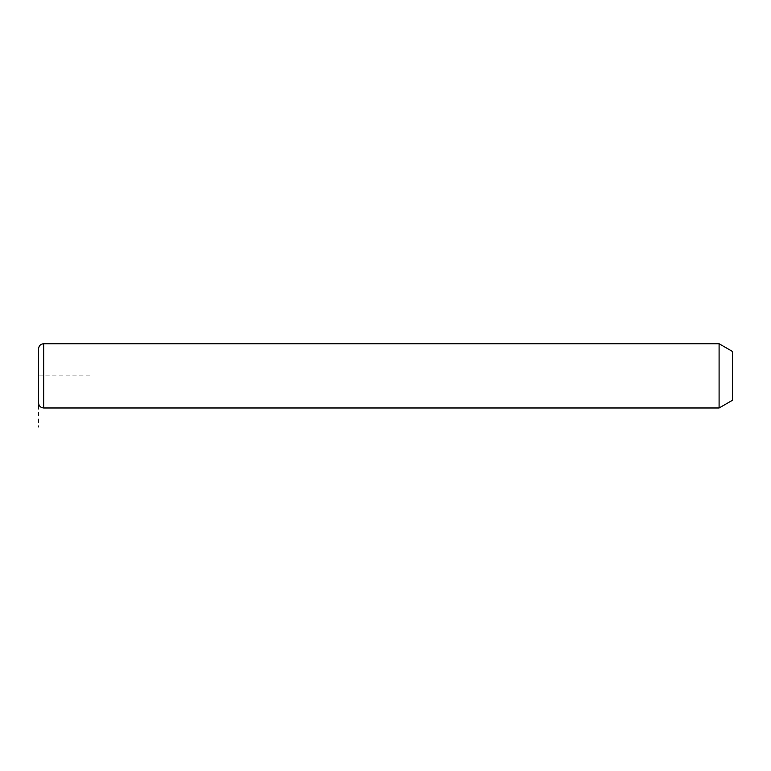 <?xml version="1.0" encoding="UTF-8"?>
<svg xmlns="http://www.w3.org/2000/svg" width="771" height="771" viewBox="0 0 771 771"><rect width="100%" height="100%" fill="white"/><g stroke="black" fill="none" stroke-linecap="round" stroke-linejoin="round"><path stroke-width="0.58" stroke-dasharray="3.85 2.89" d="M719.092 343.741L719.092 407.984M732.45 351.451L732.45 400.274M38.55 348.877L38.55 402.848M89.947 375.863L38.55 375.863L38.55 427.259M43.687 343.741L43.687 407.984"/><path stroke-width="1.16" d="M719.092 343.741L732.45 351.451L732.45 400.274L719.092 407.984L719.092 343.741L43.687 343.741C40.564 344.039 38.858 345.755 38.55 348.877L38.55 402.848C38.858 405.97 40.564 407.686 43.687 407.984L43.687 343.741M719.092 407.984L43.687 407.984"/></g></svg>
